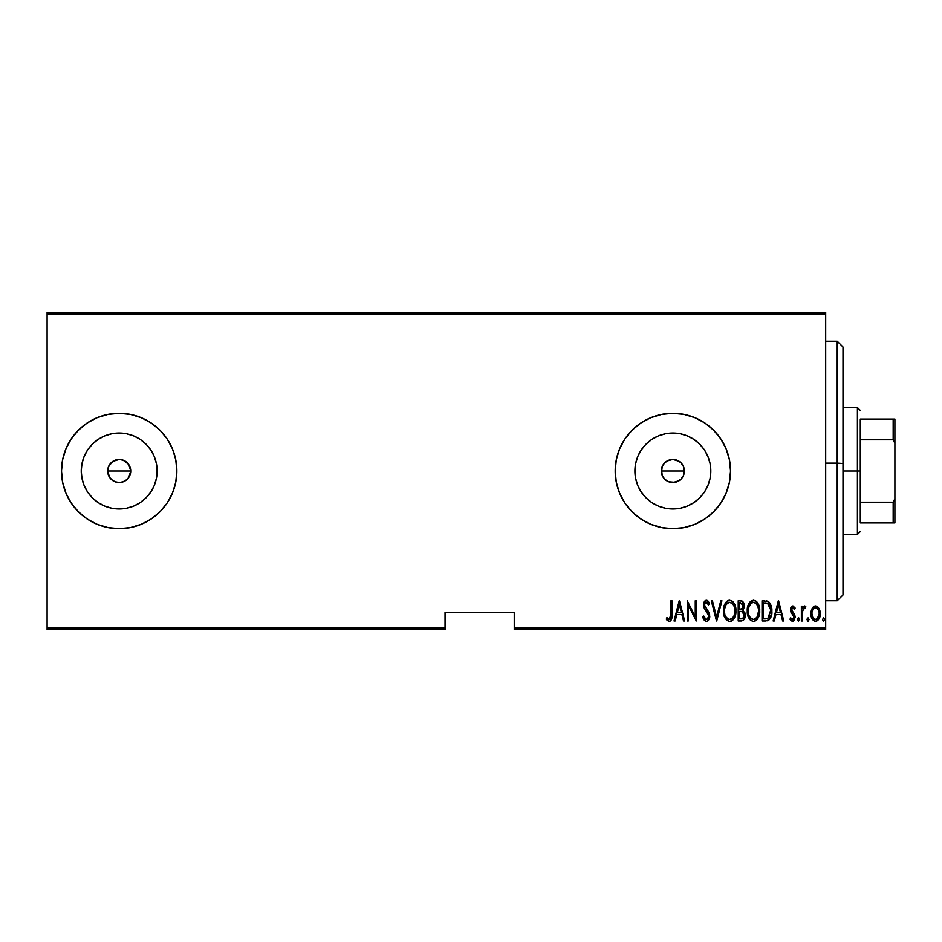 <?xml version="1.0" encoding="UTF-8"?>
<svg xmlns="http://www.w3.org/2000/svg" width="942" height="942" viewBox="0 0 942 942"><rect width="100%" height="100%" fill="white"/><g stroke="black" fill="none" stroke-linecap="round" stroke-linejoin="round"><path stroke-width="1.41" d="M129.855 466.584L130.726 471L128.783 477.417L125.604 480.597L121.447 482.316L116.938 482.316L112.781 480.597L109.602 477.406L107.883 473.249L108.542 466.573L107.659 471A11.54 11.54 0 0 1 119.187 459.46A11.54 11.54 0 0 1 130.726 471L128.783 464.594L123.614 460.344L119.198 459.46L112.793 461.403L109.613 464.583L111.25 462.628M683.657 466.949L681.89 463.829L678.864 461.156L672.918 459.46L679.076 461.286M672.788 459.46L667.219 460.944L664.086 463.511L662.038 466.997L661.319 471A11.54 11.54 0 0 1 672.859 459.46A11.54 11.54 0 0 1 684.387 471L683.515 475.416L681.019 479.16L677.274 481.656L672.859 482.54L668.443 481.656L664.699 479.16L662.202 475.416L661.519 468.857M668.726 460.226L670.739 459.661M635.638 463.594L634.908 471A37.951 37.951 0 0 1 672.859 433.049A37.951 37.951 0 0 1 710.81 471L710.08 478.406L707.913 485.519L704.416 492.089L699.694 497.835L693.936 502.557L687.377 506.066L680.265 508.221L672.859 508.951L665.452 508.221L658.34 506.066L651.77 502.557L646.024 497.835L641.302 492.089L637.793 485.519L635.638 478.406L634.908 471L635.638 463.594L637.793 456.481L641.302 449.911L646.024 444.165L651.77 439.443L658.34 435.934L665.452 433.779L672.859 433.049L680.265 433.779L687.377 435.934L693.936 439.443L699.694 444.165L704.416 449.911L707.913 456.481L710.08 463.594L710.81 471A37.951 37.951 0 0 1 672.859 508.951A37.951 37.951 0 0 1 634.908 471L635.638 478.406M81.978 463.594L81.248 471A37.951 37.951 0 0 1 119.187 433.049A37.951 37.951 0 0 1 157.137 471L156.407 478.406L154.252 485.519L150.744 492.089L146.022 497.835L140.276 502.557L133.717 506.066L126.593 508.221L119.187 508.951L111.792 508.221L104.668 506.066L98.109 502.557L92.363 497.835L87.641 492.089L84.132 485.519L81.978 478.406L81.248 471L81.978 463.594L84.132 456.481L87.641 449.911L92.363 444.165L98.109 439.443L104.668 435.934L111.792 433.779L119.187 433.049L126.593 433.779L133.717 435.934L140.276 439.443L146.022 444.165L150.744 449.911L154.252 456.481L156.407 463.594L157.137 471A37.951 37.951 0 0 1 119.187 508.951A37.951 37.951 0 0 1 81.248 471L81.978 478.406M151.238 423.04L141.265 417.718L130.443 414.433L119.187 413.326L107.941 414.433L97.12 417.718L87.147 423.04L78.41 430.223L71.239 438.96L65.905 448.934L62.631 459.743L61.513 471L62.631 482.257L65.905 493.066L71.239 503.04L78.41 511.777L87.147 518.96L97.12 524.282L107.941 527.567L119.187 528.674L130.443 527.567L141.265 524.282L151.238 518.96L159.975 511.777L167.146 503.04L172.48 493.066L175.754 482.257L176.86 471L175.754 459.743L172.48 448.934L167.146 438.96L159.975 430.223L151.238 423.04A57.674 57.674 0 0 0 61.513 471A57.674 57.674 0 0 1 119.187 413.326A57.674 57.674 0 0 1 176.86 471A57.674 57.674 0 0 0 151.238 423.052M704.922 518.936A57.674 57.674 0 0 0 730.533 471A57.674 57.674 0 0 1 672.859 528.674A57.674 57.674 0 0 1 615.185 471L616.292 482.257L619.577 493.066L624.899 503.04L632.07 511.777L640.819 518.96L650.781 524.282L661.602 527.567L672.859 528.674L684.104 527.567L694.925 524.282L704.899 518.96L713.636 511.777L720.807 503.04L726.141 493.066L729.426 482.257L730.533 471L729.426 459.743L726.141 448.934L720.807 438.96L713.636 430.223L704.899 423.04L694.925 417.718A57.674 57.674 0 0 0 672.894 413.326L661.602 414.433L650.781 417.718L640.819 423.04L632.07 430.223L624.899 438.96L619.577 448.934L616.292 459.743L615.185 471A57.674 57.674 0 0 1 672.859 413.326A57.674 57.674 0 0 1 730.533 471A57.674 57.674 0 0 0 704.922 423.064M704.875 423.029A57.674 57.674 0 0 0 694.937 417.718M672.812 413.326A57.674 57.674 0 0 0 615.185 470.941M682.714 465.007L683.303 466.113M681.407 463.252L682.208 464.241M678.864 461.156L680.783 462.616M670.81 459.649L673.071 459.472M667.219 460.944L667.913 460.579M665.064 462.498L666.029 461.698M663.604 464.112L664.416 463.134M661.508 468.963L663.097 464.853M127.358 462.852L129.843 466.584L130.679 472.083M108.542 466.573L112.781 461.403L116.938 459.684L121.447 459.684L125.781 461.533M116.949 459.684L117.715 459.566M112.793 461.403L113.676 460.873M109.602 464.594L107.883 468.751M514.25 629.597L825.687 629.597L825.687 627.867L514.25 627.867L514.25 612.3L445.048 612.3L445.048 627.867L47.1 627.867L47.1 314.133L825.687 314.133L825.687 627.867L825.687 312.403L47.1 312.403L825.687 312.403L825.687 314.133L47.1 314.133L47.1 312.403L47.1 627.867L445.048 627.867L445.048 612.3L514.25 612.3L514.25 627.867L825.687 627.867L825.687 629.597L514.25 629.597L514.25 627.867L514.25 629.597M47.1 629.597L445.048 629.597L445.048 627.867L445.048 629.597L47.1 629.597L47.1 627.867L47.1 629.597M812.169 608.379L810.991 614.843L813.358 620.354L815.301 621.19L817.35 620.719L820.023 616.044L819.587 609.604L816.69 606.13L814.512 606.13L812.781 607.46L810.944 613.619C810.721 617.493 812.275 620.024 815.607 621.214C818.928 620.024 820.47 617.493 820.258 613.619L819.022 608.367L815.607 605.942L811.863 608.991M802.396 620.955L801.371 620.955L802.396 620.955L802.714 610.44L805.763 606.448L803.903 606.201L802.396 608.367L802.396 606.201L801.371 606.201L801.371 620.955L801.371 606.201L801.371 620.955L802.396 620.955L802.619 610.934L805.763 606.448L804.739 605.942L802.396 608.367L802.396 606.201L801.371 606.201L802.396 606.201M792.811 605.942L790.962 607.39L790.515 610.392L791.198 612.653L793.812 615.621L794.035 617.811L792.893 619.33L790.691 617.846L789.973 619.212L792.316 621.202L794.247 620.213L795.154 616.951L794.589 614.372L791.61 610.428L792.457 607.814L794.424 609.309L795.154 608.037L792.811 605.942L790.491 609.815L790.903 612.088L794.118 617.022L792.505 619.4L790.691 617.846L789.973 619.212L792.54 621.214L795.154 616.951L794.73 614.667L791.527 609.733L792.775 607.755L794.424 609.309L795.154 608.037L793.011 605.965M765.74 620.955L768.837 620.107L770.709 617.481L771.804 612.736L771.498 607.131L768.531 601.679L762.031 600.76L762.031 620.955L765.74 620.955C770.309 619.706 772.346 616.421 771.863 611.111C772.157 607.249 770.945 604.046 768.248 601.491L762.031 600.76L762.031 620.955L762.031 600.76L764.457 600.76M741.425 620.955L738.222 620.955L742.802 620.637L744.769 618.034L745.098 613.737L742.838 610.063L743.897 608.037L744.003 604.01L742.202 601.102L738.222 600.76L738.222 620.955L738.222 600.76L738.222 620.955L741.425 620.955C744.121 620.177 745.381 618.27 745.204 615.22L742.838 610.063L744.168 605.765C744.345 602.868 743.12 601.196 740.483 600.76L738.222 600.76L740.483 600.76M720.783 600.76L721.913 600.76L716.744 620.955L721.913 600.76L720.783 600.76L716.615 617.057L712.435 600.76L711.304 600.76L716.485 620.955L711.304 600.76L716.485 620.955L721.913 600.76L720.783 600.76L716.615 617.057L712.435 600.76L711.304 600.76L712.435 600.76M688.272 620.955L688.272 605.07L696.291 620.955L696.291 600.76L695.267 600.76L695.267 616.68L687.236 600.76L687.236 620.955L688.272 620.955L687.236 620.955L688.272 620.955L688.272 605.07L696.291 620.955L696.291 600.76L695.267 600.76L695.267 616.68L687.236 600.76L687.236 620.955L687.46 600.76M670.939 614.196L669.939 619.141L668.643 619.224L666.912 617.587L666.277 619.141L669.432 621.449L670.939 620.507L671.728 618.576L671.976 600.76L670.939 600.76L670.939 614.196L669.256 619.4L666.912 617.587L666.277 619.141L669.173 621.473C671.646 620.06 672.576 617.705 671.976 614.396L671.976 600.76L670.939 600.76L670.881 616.421M694.925 417.718L684.104 414.433L672.859 413.326L684.104 414.433M675.167 620.955L674.036 620.955L679.217 600.76L674.036 620.955L675.167 620.955L676.827 614.478L681.867 614.478L683.527 620.955L684.646 620.955L679.476 600.76L674.036 620.955L675.167 620.955L676.827 614.478L681.867 614.478L683.527 620.955L684.646 620.955L679.476 600.76L684.646 620.955L683.527 620.955M702.767 617.057L703.78 616.033L702.767 617.057L706.37 621.473L707.972 620.825L709.35 618.6L708.961 612.5L704.592 605.223L704.946 603.233L706.276 602.315L708.525 604.905L709.491 603.669L708.384 601.502L707.006 600.348L705.334 600.572L703.58 604.199L704.204 608.037L708.69 615.467L708.196 618.176L706.947 619.306L705.381 618.965L703.78 616.033L702.767 617.057L704.404 620.46L706.182 621.461M731.345 621.131L729.697 621.473C734.171 619.683 736.244 616.15 735.89 610.852C736.255 605.506 734.159 601.973 729.603 600.242C725.163 602.091 723.115 605.659 723.468 610.946L724.787 617.469L726.682 620.213L729.285 621.449L731.333 621.131L733.359 619.459L735.82 612.536L735.196 605.836L733.759 602.786L731.251 600.572L728.767 600.348L726.6 601.585L724.163 605.953L723.468 610.946L723.762 607.614M747.983 605.93L753.412 600.242C748.972 602.091 746.924 605.659 747.277 610.946L748.596 617.469L750.491 620.213L753.094 621.449L755.884 620.707L757.721 618.67L759.688 611.688L758.392 604.258L756.473 601.491L753.836 600.266L751.057 601.043L749.349 602.892L747.3 610.098M774.289 620.955L773.158 620.955L778.327 600.76L773.158 620.955L774.289 620.955L775.949 614.478L780.977 614.478L782.637 620.955L783.768 620.955L778.587 600.76L773.158 620.955L774.289 620.955L775.949 614.478L780.977 614.478L782.637 620.955L783.768 620.955L778.587 600.76L783.768 620.955L782.637 620.955M797.485 619.53L798.522 621.214L799.499 618.988L798.781 617.893L797.709 618.482L797.485 619.53L798.522 617.846L797.485 619.53L798.522 621.214L799.558 619.53L798.522 617.846L799.558 619.53L798.522 621.214L797.485 619.53L798.522 621.214L799.558 619.53M807.058 619.53L807.6 621.014L808.589 621.014L808.589 618.046L807.106 618.988L808.095 617.846L807.058 619.53L808.095 621.214L809.131 619.53L808.095 617.846L809.131 619.53L808.095 621.214L807.058 619.53M822.59 619.53L823.626 621.214L824.662 619.53L823.485 617.858L822.59 619.53L823.626 617.846L822.59 619.53L823.626 621.214L824.662 619.53L823.626 617.846L824.662 619.53L823.626 621.214L822.601 619.801M112.781 480.597L114.559 481.562M114.771 481.656L119.187 482.54L123.602 481.656L127.229 479.266M127.347 479.16L128.559 477.724M661.508 473.025L662.202 466.584L664.699 462.84L668.443 460.344L672.859 459.46L677.274 460.344L681.019 462.84L683.515 466.584L684.387 471A11.54 11.54 0 0 1 672.859 482.54A11.54 11.54 0 0 1 661.319 471L661.519 473.143M662.897 476.829L663.604 477.888M666.029 480.302L665.064 479.502M664.416 478.854L666.795 480.809M680.772 479.384L675.084 482.316L668.726 481.774M667.913 481.421L670.81 482.351M673.059 482.528L679.194 480.644M679.076 480.714L681.407 478.736M683.303 475.887L682.714 476.993M682.208 477.759L683.386 475.71M615.185 471.059A57.674 57.674 0 0 0 672.812 528.674M672.894 528.674A57.674 57.674 0 0 0 694.913 524.282M694.937 524.282A57.674 57.674 0 0 0 704.875 518.971M616.292 482.257L617.045 485.542M684.104 527.567L687.53 526.778M713.636 511.777L720.807 503.04M713.636 430.223L712.882 429.47M624.899 438.96L619.577 448.934M616.292 459.743L615.185 471M61.513 471.071A57.674 57.674 0 0 0 65.881 493.019M65.928 493.125A57.674 57.674 0 0 0 71.227 503.016M71.251 503.063A57.674 57.674 0 0 0 107.93 527.567M107.953 527.567A57.674 57.674 0 0 0 119.151 528.674M141.265 524.282A57.674 57.674 0 0 0 151.226 518.96M151.238 518.948A57.674 57.674 0 0 0 176.86 471A57.674 57.674 0 0 1 119.187 528.674A57.674 57.674 0 0 1 61.513 471L62.631 459.743M62.631 482.257L62.89 483.493M159.975 511.777L167.146 503.04M172.48 448.934L171.138 445.955M130.443 414.433L119.187 413.326M87.147 423.04L78.41 430.223M87.641 492.089L92.363 497.835L98.109 502.557M111.792 508.221L119.187 508.951L126.593 508.221M140.276 502.557L146.022 497.835L150.744 492.089M156.407 478.406L157.137 471L156.407 463.594M150.744 449.911L146.022 444.165L140.276 439.443M126.593 433.779L119.187 433.049L111.792 433.779M98.109 439.443L92.363 444.165L87.641 449.911M130.502 473.249L130.726 471A11.54 11.54 0 0 1 119.187 482.54A11.54 11.54 0 0 1 107.659 471L109.602 477.406L107.659 471L130.726 471L107.659 471M123.602 481.656L121.447 482.316M119.187 482.54L116.938 482.316M123.602 460.344L128.783 464.594M641.302 492.089L646.024 497.835L651.77 502.557M665.452 508.221L672.859 508.951L680.265 508.221M693.936 502.557L699.694 497.835L704.416 492.089M710.08 478.406L710.81 471L710.08 463.594M704.416 449.911L699.694 444.165L693.936 439.443M680.265 433.779L672.859 433.049L665.452 433.779M651.77 439.443L646.024 444.165L641.302 449.911M670.739 482.339L672.788 482.54M109.602 477.406L111.038 479.16M670.939 600.76L671.976 600.76L671.976 614.408M671.893 617.116L671.846 617.728M671.728 618.611L671.363 619.777M670.939 620.519L669.703 621.402M667.466 620.672L666.842 619.954M666.547 619.553L666.912 617.587L669.256 619.4L670.539 618.282M667.796 618.541L669.256 619.4M670.551 618.258L670.822 617.163M679.347 604.658L681.337 612.406L677.357 612.406L679.347 604.658L681.337 612.406L677.357 612.406L679.347 604.658M695.267 600.76L696.291 600.76L696.067 620.955M703.274 618.494L703.015 617.787M705.852 619.283L703.78 616.033M708.678 616.621L706.936 619.306M707.077 619.247L708.549 617.269M708.714 615.974L708.608 614.961M708.49 614.514L706.759 611.535M709.491 603.669L708.525 604.905L709.491 603.669L706.406 600.242L703.544 604.964L704.204 608.037L706.147 610.781M705.688 610.204L705.181 609.556M703.709 606.566L703.556 605.482M703.58 604.211L703.674 603.457M703.862 602.703L704.475 601.408M705.04 600.784L706.029 600.289M706.995 600.348L707.889 600.914M708.007 601.031L708.973 602.515M707.101 602.609L707.772 603.41M704.663 604.022L705.852 602.385M705.028 606.872L704.592 605.223M706.37 621.473C708.761 620.601 709.891 618.776 709.75 616.009L706.147 608.508M709.55 614.219L709.703 615.079M709.585 617.764L709.35 618.611M709.008 619.412L707.972 620.825M704.663 604.034L704.946 603.233M725.104 603.622L725.54 602.892M725.552 602.868L726.035 602.209M727.966 600.619L727.248 601.043M732.664 601.491L731.993 600.961M732.699 601.526L733.371 602.268M733.771 602.809L734.195 603.492M734.583 604.246L735.82 609.109M735.89 610.852L735.879 611.699M735.82 612.524L735.596 614.231M734.925 616.621L735.184 615.903M734.595 617.41L733.924 618.659M733.359 619.471L732.735 620.166M723.538 612.618L723.468 610.946C723.138 616.221 725.222 619.73 729.697 621.473L730.121 621.449M728.872 621.39L729.697 621.473M728.319 602.609L729.661 602.315C733.371 603.692 735.101 606.542 734.854 610.852L734.195 615.138M726.765 603.787L727.613 603.033M734.607 613.583L734.854 610.852C735.125 615.185 733.394 618.046 729.661 619.4L730.992 619.129L729.661 619.4C725.976 618.046 724.257 615.22 724.504 610.934L724.563 612.3L724.504 610.934C724.245 606.624 725.964 603.751 729.661 602.315L728.084 602.727M734.607 608.12L734.842 610.157M734.03 606.153L734.265 606.801M731.663 602.986L730.003 602.338L733.135 604.47M732.641 617.917L731.769 618.694M724.751 613.642L724.563 612.3M728.978 619.341L728.331 619.141M724.563 609.568L725.269 606.354M743.415 602.362L743.992 604.01M744.71 612.3L744.898 612.889M745.169 616.186L745.028 617.104M744.769 618.058L743.886 619.706M742.614 611.853L739.953 611.382L742.131 611.617L744.168 615.22C744.168 617.563 743.038 618.788 740.789 618.882L739.258 618.882L739.258 611.382L741.33 611.44M744.015 613.925L744.145 614.667M743.98 616.633L742.849 618.411L744.168 615.22M742.602 603.704L743.132 605.8L742.002 603.139M743.085 606.566L743.132 605.8C743.167 608.049 742.108 609.215 739.965 609.309L739.258 609.309L739.258 602.833L740.671 602.833L743.132 605.8L742.178 608.638L739.965 609.309L742.343 608.438M742.131 611.617L744.062 614.125M742.202 618.717L741.507 618.847M739.965 609.309L739.258 609.309L739.258 602.833L740.671 602.833M747.347 609.227L747.571 607.614M755.931 620.672L753.506 621.473C749.031 619.73 746.947 616.221 747.277 610.946C746.947 616.221 749.031 619.73 753.506 621.473C757.98 619.683 760.053 616.15 759.699 610.852C760.064 605.506 757.969 601.973 753.412 600.242M755.048 600.56L755.802 600.961M756.508 601.526L757.18 602.268M757.568 602.798L758.004 603.492M758.381 604.234L758.993 605.812M759.405 607.484L759.629 609.109M759.688 611.688L759.629 612.536M759.629 612.571L759.405 614.231M759.24 615.02L759.405 614.196M758.404 617.422L757.733 618.67M757.168 619.471L756.532 620.177L757.168 619.459M751.787 600.619L751.057 601.043M750.409 601.585L749.844 602.209M749.42 618.929L750.491 620.213M752.128 602.609L753.47 602.315C757.18 603.692 758.911 606.542 758.663 610.852L758.004 615.138M752.788 619.341L751.08 618.47M748.325 611.617L748.313 610.934C748.054 606.624 749.773 603.751 753.47 602.315L751.893 602.727M750.197 604.246L749.078 606.354L751.422 603.033M757.839 606.153L755.931 603.351L757.839 606.153L758.651 610.157M755.472 602.986L753.47 602.315L755.931 603.351M756.968 617.257L758.663 610.852C758.934 615.185 757.203 618.046 753.47 619.4L754.801 619.129L753.47 619.4C749.785 618.046 748.066 615.22 748.313 610.934L748.372 609.568L748.313 610.934M756.45 617.917L755.578 618.694M748.56 613.642L748.372 612.3M748.372 609.568L749.078 606.354M766.411 600.89L767.824 601.267M769.296 602.338L770.097 603.398M771.71 608.438L771.498 607.131M771.722 608.52L771.828 609.768M771.851 612.006L771.804 612.747M771.71 613.713L771.616 614.361L771.71 613.713M771.168 616.245L769.437 619.553M768.837 620.107L767.377 620.766M766.741 603.092L768.107 603.681L766.741 603.092M768.531 604.022L769.543 605.306L768.531 604.022M770.262 615.161L768.719 617.787M767.506 618.541L763.067 618.882L763.067 602.833L767.636 603.398L770.792 610.016L767.918 618.364L766.823 618.706M764.857 602.856L765.811 602.939M770.709 609.038L770.792 610.016M770.803 612.135L770.709 613.148M778.457 604.658L780.447 612.406L776.479 612.406L778.457 604.658L780.447 612.406L776.479 612.406L778.457 604.658M795.154 608.037L794.141 608.815M793.058 607.802L792.457 607.814M791.598 609.097L793.117 612.594L791.963 611.299M791.551 609.415L791.833 611.075M794.424 614.078L794.73 614.667M795.154 616.951L795.119 617.634M794.035 620.484L793.199 621.084M792.092 621.167L791.009 620.601M790.962 620.566L790.42 619.954M790.185 619.589L790.844 618.117M792.352 619.389L793.588 618.776M794.094 617.422L793.965 618.023M794.035 617.799L793.199 614.796M793.812 615.621L794.118 617.022L792.457 614.102M790.903 612.088L790.491 609.804M790.597 608.579L790.785 607.861M802.772 607.566L804.739 605.942L805.763 606.448L805.174 608.014L804.562 607.755M804.739 605.942L805.763 606.448L804.739 605.942M803.161 609.015L802.619 610.934M802.56 611.334L802.49 612.123M802.396 615.997L802.431 613.442M809.131 619.53L808.095 621.214M812.781 607.46L813.558 606.66M816.702 606.13L818.421 607.449M819.976 610.911L820.199 612.312M820.023 616.044L819.74 617.163M819.717 617.222L819.257 618.352M819.234 618.399L818.904 619.024M818.492 619.636L817.35 620.707M816.808 620.99L816.219 621.155M814.995 621.155L814.394 620.99M814.135 620.872L813.37 620.366M813.205 620.213L812.287 619.012M811.486 617.222L811.18 616.068M810.956 612.936L811.003 612.265M811.003 612.276L811.227 610.911M814.689 619.224L815.595 619.4C813.028 618.517 811.816 616.598 811.98 613.631L812.157 615.491L811.98 613.631C811.827 610.652 813.028 608.697 815.595 607.755L815.595 607.755C818.162 608.697 819.375 610.652 819.222 613.631C819.375 616.598 818.174 618.517 815.595 619.4L813.052 617.787M815.831 607.767L817.821 609.003L819.045 611.747L818.433 609.969M819.222 613.631L817.315 618.741L819.222 613.631M819.081 611.923L819.175 612.689M815.595 619.4L816.514 619.224L815.595 619.4M812.404 616.386L812.652 617.045M813.888 618.753L814.642 619.212M814.253 608.155L815.124 607.802M824.662 619.53L823.626 621.214M733.771 616.198L733.453 616.798M731.604 618.812L730.992 619.129M727.189 618.399L726.294 617.387M733.429 604.929L733.759 605.529M741.142 618.87L739.258 618.882L739.258 611.382L739.953 611.382M755.413 618.812L754.801 619.129M750.998 618.399L750.103 617.387M764.457 618.882L763.067 618.882L763.067 602.833L763.915 602.833M769.802 605.788L770.497 607.849M766.211 618.8L765.34 618.859M812.758 617.257L812.157 615.491M812.157 611.747L812.345 611.017M812.769 609.957L813.252 609.156M842.996 347.092L842.996 463.499L837.226 463.146L837.226 600.76L837.226 463.146L825.687 463.146L842.996 463.499L842.996 346.997L837.226 341.24L837.226 463.146L837.226 341.24L825.687 341.24M825.687 600.76L837.226 600.76L842.996 595.003L842.996 463.499L842.996 594.908M683.81 474.603L683.81 467.397M860.293 419.096L860.293 439.808L860.293 419.096L893.169 419.096L860.293 419.096M860.293 471L860.293 439.808L860.293 502.192L860.293 471L857.408 471L860.293 471M842.996 407.556L857.408 407.556L857.408 471L857.408 407.556L860.293 410.441M661.319 471L683.81 471L661.319 471M842.996 471L857.408 471L842.996 471M860.293 522.904L860.293 502.192L860.293 522.904L894.9 522.904L894.9 498.683L893.169 502.192L860.293 502.192L893.169 502.192L893.169 522.904L893.169 502.192L894.9 498.683L894.9 522.904L860.293 522.904M842.996 534.444L857.408 534.444L857.408 471L857.408 534.444L860.293 531.559M894.9 419.096L893.169 419.096L893.169 439.808L894.9 443.317L894.9 498.683L894.9 419.096L894.9 443.317L893.169 439.808L893.169 419.096L894.9 419.096M860.293 439.808L893.169 439.808L860.293 439.808"/></g></svg>
